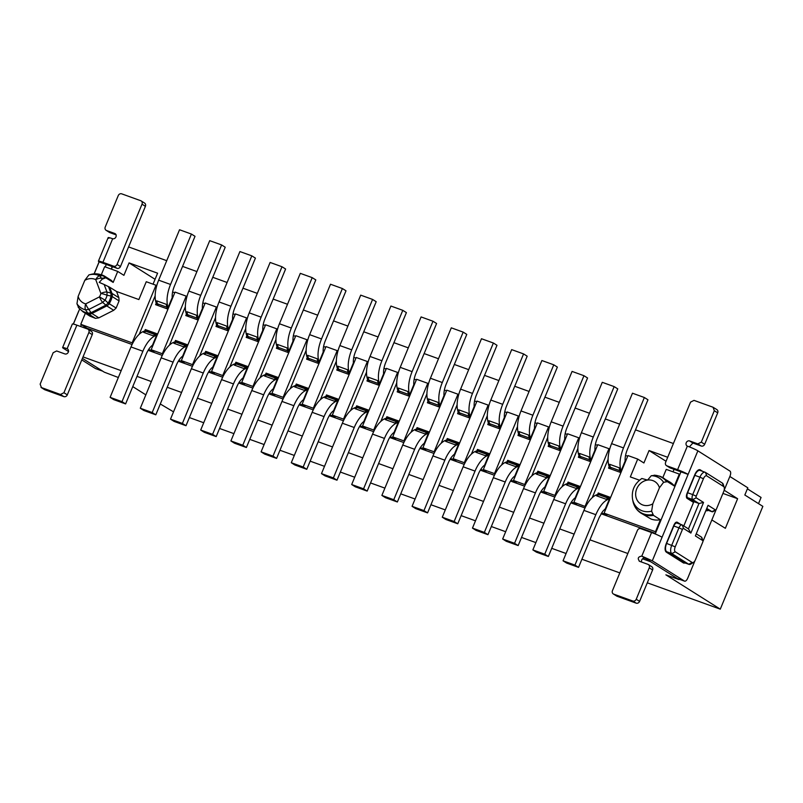 <?xml version="1.0" encoding="UTF-8"?>
<svg xmlns="http://www.w3.org/2000/svg" width="803" height="803" viewBox="0 0 803 803"><rect width="100%" height="100%" fill="white"/><g stroke="black" fill="none" stroke-linecap="round" stroke-linejoin="round"><path stroke-width="1.2" d="M729.857 476.48L747.814 487.802L744.833 495.009L762.85 506.372L720.281 609.156L647.298 582.817M619.806 572.9L581.914 559.229M566.075 553.508L551.721 548.329M535.882 542.607L521.528 537.428M505.679 531.716L491.326 526.537M475.486 520.816L461.133 515.636M445.294 509.915L430.94 504.736M415.091 499.024L400.737 493.845M384.898 488.124L370.544 482.944M354.705 477.233L340.352 472.054M324.502 466.332L310.149 461.153M294.31 455.431L279.956 450.252M264.117 444.541L249.763 439.361M233.914 433.64L219.56 428.461M203.721 422.749L189.367 417.56M173.528 411.849L160.289 403.979M747.392 488.826L761.073 497.458L758.514 503.642M720.281 609.156L665.878 574.838L678.957 579.555L650.801 561.799L642.561 558.818M627.846 553.508L589.954 539.837M574.105 534.115L559.751 528.936M543.912 523.215L529.558 518.035M513.719 512.324L499.366 507.145M483.516 501.423L469.163 496.244M453.324 490.533L438.97 485.353M423.131 479.632L408.777 474.453M392.928 468.731L378.574 463.552M362.735 457.84L348.382 452.661M332.542 446.94L318.189 441.76M302.34 436.039L287.986 430.86M272.147 425.148L257.793 419.969M241.954 414.248L227.6 409.068M211.751 403.357L197.397 398.178M181.558 392.456L167.205 387.277M151.365 381.555L137.012 376.376M121.163 370.665L83.03 356.903M102.774 371.197L82.418 358.379L104.28 372.17L118.332 377.5M145.855 394.865L132.766 386.614M128.58 246.922L166.723 260.684M182.562 266.395L196.916 271.575M212.765 277.296L227.108 282.475M242.958 288.197L257.311 293.376M273.15 299.087L287.504 304.267M303.343 309.988L317.697 315.167M333.546 320.889L347.9 326.068M363.739 331.78L378.093 336.959M393.932 342.68L408.285 347.86M424.135 353.571L438.488 358.75M454.327 364.472L468.681 369.651M484.52 375.372L498.874 380.552M514.723 386.263L529.077 391.442M544.916 397.164L559.269 402.343M575.109 408.054L589.462 413.244M605.311 418.955L619.665 424.135M635.504 429.856L673.396 443.527M724.165 490.221L737.616 498.713L725.36 528.304L711.849 519.953M85.359 313.27L80.782 324.312L86.975 328.226L86.764 328.728L86.975 328.226L132.083 344.497M148.133 350.299L162.276 355.398M178.326 361.189L192.479 366.298M208.529 372.09L222.672 377.189M238.722 382.981L252.865 388.09M268.915 393.882L283.058 398.991M299.117 404.782L313.26 409.881M329.31 415.673L343.453 420.782M359.503 426.574L373.646 431.673M389.706 437.474L403.849 442.573M419.899 448.365L434.042 453.474M450.092 459.266L464.234 464.365M480.294 470.156L494.437 475.266M510.487 481.057L524.63 486.166M540.68 491.958L554.823 497.057M570.883 502.849L585.026 507.958M601.076 513.749L655.469 533.383M112.47 266.676L111.436 269.156L112.47 266.676M76.958 303.775L78.132 296.427A13.229 11.694 -57.8 0 0 84.727 303.584A13.229 11.694 -57.8 0 0 85.69 303.885A5.691 2.56 -75.6 0 0 85.519 309.858L88.892 309.436L91.01 312.708L87.868 313.18L85.519 309.858A18.579 16.421 122.2 0 1 84.174 309.446A18.579 16.421 122.2 0 1 76.958 303.775L78.814 307.991M78.132 296.427L84.777 280.388L88.912 274.907L91.853 274.164A20.497 18.118 122.2 0 1 101.158 274.797A20.497 18.118 122.2 0 1 103.356 275.78A5.691 2.66 -61.6 0 1 104.219 275.931A5.691 2.66 -61.6 0 1 104.3 275.971A5.691 5.029 122.2 0 1 104.551 276.122A5.691 5.029 122.2 0 1 106.247 278.049L113.173 282.415L117.72 271.424L104.641 266.706L101.339 274.686M92.767 274.295L91.853 274.164L92.767 274.295M660.086 476.34A20.848 18.419 122.2 0 1 663.268 477.895A20.848 18.419 122.2 0 1 667.444 481.68L674.369 486.046L679.318 474.091L679.88 474.443M667.444 481.68L663.589 482.292L659.444 487.772A13.229 11.694 -57.8 0 0 652.849 480.606A13.229 11.694 -57.8 0 0 647.599 480.074L651.273 475.727A18.579 16.421 122.2 0 1 656.372 476.621A18.579 16.421 122.2 0 1 663.589 482.292M647.599 480.074L641.838 478.488C634.49 483.607 631.389 490.482 632.533 499.115A18.579 16.421 122.2 0 0 642.199 510.818A18.579 16.421 -57.8 0 0 651.624 511.16L652.809 503.812L659.444 487.772M651.624 511.16L653.481 515.375A20.848 18.419 122.2 0 1 644.197 514.703A20.848 18.419 122.2 0 1 641.025 513.157L651.123 519.069A20.848 18.419 122.2 0 0 660.407 519.742L653.481 515.375M601.537 513.007L606.917 514.944L604.097 513.167L655.459 531.696L660.407 519.742M655.459 531.696L656.021 532.058M104.159 284.493L109.68 287.223L111.968 293.386A5.691 5.029 122.2 0 1 112.159 296.558A5.691 1.004 12.5 0 0 111.075 296.026L107.09 295.263L106.97 292.051L110.904 293.055L111.075 296.026A19.864 17.556 122.2 0 1 109.931 299.649A19.864 17.556 122.2 0 1 108.174 303.042L105.073 300.131L102.674 302.43L88.892 309.436A5.691 1.486 63 0 1 85.69 303.885L99.472 296.879A12.597 11.132 -57.8 0 0 100.887 293.456A5.691 2.208 -20.4 0 1 106.97 292.051L104.159 284.493L99.211 282.375L102.182 279.163L99.632 275.79L103.356 275.78L105.293 277.989A4.336 1.997 -70.2 0 1 106.247 278.049M80.782 324.312L132.134 342.851L156.003 285.246L146.256 281.723L138.869 299.559L116.565 291.499L109.68 287.223M117.72 271.424L123.913 275.339L129.062 262.892L157.599 273.191L153.052 284.172M129.062 262.892L155.069 279.303M639.459 480.204L630.325 476.912L637.712 459.075L643.906 462.98L649.055 450.543L667.705 457.278M674.068 469.343L673.034 471.823M737.616 498.713L722.931 493.413M666.048 461.263L649.055 450.543M585.076 506.302L608.945 448.696L597.763 444.661L573.904 502.266L585.668 506.673M573.904 502.266L576.725 504.043L571.345 502.106M555.465 495.772L554.883 495.411L578.742 437.796L567.57 433.761L543.711 491.376L554.883 495.411M543.711 491.376L546.522 493.152L541.152 491.205M525.272 484.882L524.69 484.51L548.549 426.905L537.378 422.87L513.508 480.475L524.69 484.51M513.508 480.475L516.329 482.252L510.949 480.314M495.08 473.981L494.487 473.609L518.357 416.004L507.175 411.969L483.316 469.584L494.487 473.609M483.316 469.584L486.136 471.351L480.756 469.414M464.877 463.08L464.295 462.719L488.154 405.103L476.982 401.078L453.123 458.684L464.295 462.719M453.123 458.684L455.933 460.46L450.563 458.523M434.684 452.189L434.102 451.818L457.961 394.213L446.789 390.178L422.92 447.783L434.102 451.818M422.92 447.783L425.741 449.56L420.36 447.622M404.491 441.289L403.899 440.917L427.768 383.312L416.586 379.277L392.727 436.892L403.899 440.917M392.727 436.892L395.548 438.669L390.168 436.722M374.288 430.398L373.706 430.027L397.565 372.411L386.394 368.386L362.534 425.991L373.706 430.027M362.534 425.991L365.345 427.768L359.975 425.831M344.096 419.497L343.513 419.126L367.372 361.521L356.201 357.486L332.332 415.091L343.513 419.126M332.332 415.091L335.152 416.867L329.772 414.93M313.903 408.597L313.311 408.235L337.18 350.62L325.998 346.585L302.139 404.2L313.311 408.235M302.139 404.2L304.959 405.977L299.579 404.039M283.7 397.706L283.118 397.334L306.977 339.729L295.805 335.694L271.946 393.299L283.118 397.334M271.946 393.299L274.756 395.076L269.386 393.139M253.507 386.805L252.925 386.434L276.784 328.829L265.612 324.793L241.743 382.409L252.925 386.434M241.743 382.409L244.564 384.185L239.184 382.238M223.314 375.914L222.722 375.543L246.591 317.928L235.409 313.903L211.55 371.508L222.722 375.543M211.55 371.508L214.371 373.285L208.991 371.347M193.111 365.014L192.529 364.642L216.388 307.037L205.217 303.002L181.358 360.607L192.529 364.642M181.358 360.607L184.168 362.384L178.798 360.447M162.919 354.113L162.336 353.742L186.196 296.136L175.024 292.101L151.155 349.717L162.336 353.742M148.595 349.546L153.975 351.493L151.155 349.717M132.134 342.851L132.726 343.222M119.075 300.924L112.159 296.558A20.205 17.857 122.2 0 1 109.198 303.695A5.691 5.029 122.2 0 1 106.779 305.923L91.893 313.491A5.691 5.029 122.2 0 1 88.541 313.993A20.848 18.419 122.2 0 1 86.162 313.331A20.848 18.419 122.2 0 1 82.99 311.775L89.916 316.141L95.467 318.359L98.819 317.858L113.705 310.289L116.124 308.061L119.075 300.924L118.894 297.752L116.565 291.499M113.173 282.415L111.476 280.488L104.551 276.122A5.691 5.691 0 0 0 104.219 275.931L101.82 274.847L91.903 274.154M116.124 308.061L108.174 303.042L105.896 305.14L102.674 302.43A5.691 1.486 63 0 1 99.472 296.879L105.073 300.131A17.947 15.859 -57.8 0 0 106.247 297.752A17.947 15.859 -57.8 0 0 107.09 295.263A5.691 0.893 -165.1 0 0 100.887 293.456L95.738 279.615A5.691 2.208 -20.4 0 1 101.82 278.209L105.293 277.989M104.952 278.119L102.182 279.163M655.027 475.356L651.273 475.727M662.826 477.624L666.239 469.374L679.318 474.091M674.369 486.046A20.848 18.419 -57.8 0 0 670.194 482.262L659.855 476.229L654.425 475.175M637.712 459.075L627.966 455.562L604.097 513.167M156.003 285.246L156.736 285.707M172.605 291.991L174.743 292.764M186.928 296.598L186.196 296.136M204.946 303.664L202.808 302.892M217.121 307.499L216.388 307.037M235.138 314.565L233 313.792M247.324 318.389L246.591 317.928M265.331 325.456L263.193 324.683M277.517 329.29L276.784 328.829M295.534 336.357L293.396 335.584M307.71 340.191L306.977 339.729M325.727 347.247L323.589 346.474M337.912 351.082L337.18 350.62M355.92 358.148L353.782 357.375M368.105 361.982L367.372 361.521M386.123 369.049L383.985 368.276M398.298 372.883L397.565 372.411M416.315 379.939L414.177 379.167M428.501 383.774L427.768 383.312M446.508 390.84L444.37 390.067M458.694 394.674L457.961 394.213M476.711 401.731L474.573 400.968M488.886 405.565L488.154 405.103M506.904 412.632L504.766 411.859M519.089 416.466L518.357 416.004M537.097 423.532L534.959 422.759M549.282 427.367L548.549 426.905M567.299 434.423L565.161 433.65M579.475 438.257L578.742 437.796M597.492 445.324L595.354 444.551M608.945 448.696L609.678 449.158M625.547 455.452L627.685 456.224M592.192 497.709L608.092 459.316M563.054 560.805L583.932 510.397A22.765 10.459 109.8 0 1 597.603 494.528L598.245 493.002L610.129 497.288L605.402 508.7L602.651 511.441L599.209 517.483L578.541 567.37L574.938 565.091L563.054 560.805L566.657 563.074L578.541 567.37M625.156 461.002L620.428 472.415L608.544 468.119L609.176 466.593A22.765 10.459 109.8 0 1 611.595 443.627L632.473 393.219L644.357 397.505L647.961 399.784L627.304 449.66A14.233 6.534 109.8 0 0 625.346 456.656A14.233 6.534 109.8 0 0 625.156 461.002M561.99 486.819L577.899 448.415M590.867 459.989A22.765 10.459 -70.2 0 1 593.287 437.013L614.165 386.604L617.768 388.883L597.101 438.769A14.233 6.534 -70.2 0 0 595.153 445.755A14.233 6.534 -70.2 0 0 594.963 450.102L590.235 461.514L578.351 457.228L578.983 455.702A22.765 10.459 -70.2 0 0 580.157 457.881M532.861 549.904L553.739 499.496A22.765 10.459 109.8 0 1 567.41 483.637L568.042 482.101L579.937 486.397L575.209 497.81A14.233 6.534 -70.2 0 0 572.459 500.54A14.233 6.534 -70.2 0 0 569.016 506.583L548.349 556.469L544.745 554.2L532.861 549.904L536.464 552.183L548.349 556.469M531.797 475.918L547.706 437.515M560.675 449.088A22.765 10.459 -70.2 0 1 563.084 426.122L583.962 375.714L587.565 377.982L566.908 427.869A14.233 6.534 -70.2 0 0 564.951 434.855A14.233 6.534 -70.2 0 0 564.77 439.211L560.042 450.624L548.148 446.327L548.79 444.802A22.765 10.459 -70.2 0 0 549.965 446.98M502.658 539.014L523.536 488.605A22.765 10.459 109.8 0 1 537.217 472.736L537.849 471.21L549.734 475.496L545.006 486.909A14.233 6.534 -70.2 0 0 542.266 489.639A14.233 6.534 -70.2 0 0 538.813 495.692L518.156 545.578L514.552 543.3L502.658 539.014L506.261 541.282L518.156 545.578M501.604 465.017L517.503 426.624M530.482 438.197A22.765 10.459 -70.2 0 1 532.891 415.221L553.769 364.813L557.372 367.091L536.715 416.968A14.233 6.534 -70.2 0 0 534.758 423.964A14.233 6.534 -70.2 0 0 534.567 428.31L529.839 439.723L517.955 435.437L518.587 433.901A22.765 10.459 -70.2 0 0 519.772 436.089M472.465 528.113L493.343 477.705A22.765 10.459 109.8 0 1 507.014 461.835L507.657 460.31L519.541 464.596L514.813 476.008A14.233 6.534 -70.2 0 0 512.063 478.749A14.233 6.534 -70.2 0 0 508.62 484.791L487.953 534.678L484.35 532.399L472.465 528.113L476.069 530.392L487.953 534.678M471.401 454.127L487.311 415.723M500.279 427.296A22.765 10.459 -70.2 0 1 502.698 404.321L523.576 353.922L527.18 356.191L506.512 406.077A14.233 6.534 -70.2 0 0 504.565 413.063A14.233 6.534 -70.2 0 0 504.374 417.409L499.647 428.822L487.762 424.536L488.395 423.01A22.765 10.459 -70.2 0 0 489.569 425.188M442.272 517.212L463.15 466.804A22.765 10.459 109.8 0 1 476.821 450.945L477.454 449.409L489.348 453.705L484.621 465.118A14.233 6.534 -70.2 0 0 481.87 467.848A14.233 6.534 -70.2 0 0 478.427 473.9L457.76 523.777L454.157 521.508L442.272 517.212L445.876 519.491L457.76 523.777M441.208 443.226L457.118 404.832M470.086 416.396A22.765 10.459 -70.2 0 1 472.495 393.43L493.373 343.022L496.987 345.29L476.32 395.176A14.233 6.534 -70.2 0 0 474.362 402.173A14.233 6.534 -70.2 0 0 474.182 406.519L469.454 417.931L457.559 413.635L458.202 412.11A22.765 10.459 -70.2 0 0 459.376 414.298M412.069 506.322L432.947 455.913A22.765 10.459 109.8 0 1 446.629 440.044L447.261 438.518L459.145 442.804L454.418 454.217A14.233 6.534 -70.2 0 0 451.677 456.947A14.233 6.534 -70.2 0 0 448.225 463L427.567 512.886L423.964 510.608L412.069 506.322L415.673 508.59L427.567 512.886M411.016 432.325L426.915 393.932M439.893 405.505A22.765 10.459 -70.2 0 1 442.302 382.529L463.18 332.121L466.784 334.399L446.127 384.286A14.233 6.534 -70.2 0 0 444.169 391.272A14.233 6.534 -70.2 0 0 443.979 395.618L439.261 407.031L427.367 402.745L427.999 401.209A22.765 10.459 -70.2 0 0 429.183 403.397M381.877 495.421L402.755 445.013A22.765 10.459 109.8 0 1 416.426 429.143L417.068 427.618L428.953 431.914L424.225 443.316A14.233 6.534 -70.2 0 0 421.475 446.056A14.233 6.534 -70.2 0 0 418.032 452.099L397.365 501.985L393.761 499.717L381.877 495.421L385.48 497.699L397.365 501.985M380.813 421.434L396.722 383.031M409.691 394.604A22.765 10.459 -70.2 0 1 412.11 371.638L432.988 321.23L436.591 323.499L415.924 373.385A14.233 6.534 -70.2 0 0 413.977 380.371A14.233 6.534 -70.2 0 0 413.786 384.727L409.058 396.14L397.174 391.844L397.806 390.318A22.765 10.459 -70.2 0 0 398.981 392.496M351.684 484.53L372.562 434.122A22.765 10.459 109.8 0 1 386.233 418.253L386.865 416.727L398.76 421.013L394.032 432.426A14.233 6.534 -70.2 0 0 391.282 435.156A14.233 6.534 -70.2 0 0 387.839 441.208L367.172 491.085L363.568 488.816L351.684 484.53L355.287 486.799L367.172 491.085M350.62 410.534L366.529 372.14M379.498 383.714A22.765 10.459 -70.2 0 1 381.907 360.738L402.785 310.329L406.398 312.608L385.731 362.484A14.233 6.534 -70.2 0 0 383.774 369.48A14.233 6.534 -70.2 0 0 383.593 373.827L378.865 385.239L366.971 380.953L367.613 379.417A22.765 10.459 -70.2 0 0 368.788 381.606M321.481 473.629L342.359 423.221A22.765 10.459 109.8 0 1 356.04 407.352L356.673 405.826L368.557 410.112L363.829 421.525A14.233 6.534 -70.2 0 0 361.089 424.265A14.233 6.534 -70.2 0 0 357.636 430.308L336.979 480.194L333.375 477.915L321.481 473.629L325.085 475.898L336.979 480.194M320.427 399.643L336.327 361.24M349.305 372.813A22.765 10.459 -70.2 0 1 351.714 349.837L372.592 299.429L376.195 301.707L355.538 351.594A14.233 6.534 -70.2 0 0 353.581 358.58A14.233 6.534 -70.2 0 0 353.39 362.926L348.673 374.339L336.778 370.053L337.411 368.527A22.765 10.459 -70.2 0 0 338.595 370.705M291.288 462.729L312.166 412.32A22.765 10.459 109.8 0 1 325.847 396.461L326.48 394.925L338.364 399.221L333.636 410.634A14.233 6.534 -70.2 0 0 330.886 413.364A14.233 6.534 -70.2 0 0 327.443 419.407L306.776 469.293L303.173 467.025L291.288 462.729L294.892 465.007L306.776 469.293M290.224 388.742L306.134 350.339M319.102 361.912A22.765 10.459 -70.2 0 1 321.521 338.946L342.399 288.538L346.003 290.806L325.335 340.693A14.233 6.534 -70.2 0 0 323.388 347.689A14.233 6.534 -70.2 0 0 323.197 352.035L318.47 363.448L306.585 359.152L307.218 357.626A22.765 10.459 -70.2 0 0 308.392 359.804M261.095 451.838L281.973 401.43A22.765 10.459 109.8 0 1 295.645 385.56L296.277 384.035L308.171 388.321L303.444 399.733A14.233 6.534 -70.2 0 0 300.693 402.464A14.233 6.534 -70.2 0 0 297.251 408.516L276.583 458.403L272.98 456.124L261.095 451.838L264.699 454.107L276.583 458.403M260.031 377.842L275.941 339.448M288.909 351.021A22.765 10.459 -70.2 0 1 291.318 328.046L312.206 277.637L315.81 279.916L295.143 329.792A14.233 6.534 -70.2 0 0 293.185 336.788A14.233 6.534 -70.2 0 0 293.005 341.134L288.277 352.547L276.393 348.261L277.025 346.725A22.765 10.459 -70.2 0 0 278.199 348.914M230.893 440.937L251.771 390.529A22.765 10.459 109.8 0 1 265.452 374.66L266.084 373.134L277.968 377.42L273.241 388.833A14.233 6.534 -70.2 0 0 270.501 391.573A14.233 6.534 -70.2 0 0 267.048 397.615L246.391 447.502L242.787 445.223L230.893 440.937L234.496 443.216L246.391 447.502M229.839 366.951L245.738 328.547M258.717 340.121A22.765 10.459 -70.2 0 1 261.126 317.155L282.004 266.747L285.607 269.015L264.95 318.901A14.233 6.534 -70.2 0 0 262.993 325.888A14.233 6.534 -70.2 0 0 262.802 330.244L258.084 341.646L246.19 337.36L246.822 335.835A22.765 10.459 -70.2 0 0 248.007 338.013M200.7 430.037L221.578 379.638A22.765 10.459 109.8 0 1 235.259 363.769L235.891 362.233L247.776 366.529L243.048 377.942A14.233 6.534 -70.2 0 0 240.298 380.672A14.233 6.534 -70.2 0 0 236.855 386.725L216.188 436.601L212.584 434.333L200.7 430.037L204.303 432.315L216.188 436.601M199.636 356.05L215.545 317.657M228.514 329.23A22.765 10.459 -70.2 0 1 230.933 306.254L251.811 255.846L255.414 258.114L234.747 308.001A14.233 6.534 -70.2 0 0 232.8 314.997A14.233 6.534 -70.2 0 0 232.609 319.343L227.881 330.756L215.997 326.46L216.629 324.934A22.765 10.459 -70.2 0 0 217.804 327.122M170.507 419.146L191.385 368.738A22.765 10.459 109.8 0 1 205.056 352.868L205.688 351.343L217.583 355.629L212.855 367.041A14.233 6.534 -70.2 0 0 210.105 369.781A14.233 6.534 -70.2 0 0 206.662 375.824L185.995 425.71L182.391 423.432L170.507 419.146L174.11 421.414L185.995 425.71M169.443 345.149L185.352 306.756M198.321 318.329A22.765 10.459 -70.2 0 1 200.73 295.353L221.618 244.945L225.221 247.224L204.554 297.11A14.233 6.534 -70.2 0 0 202.607 304.096A14.233 6.534 -70.2 0 0 202.416 308.442L197.689 319.855L185.804 315.569L186.437 314.043A22.765 10.459 -70.2 0 0 187.611 316.221M140.304 408.245L161.182 357.837A22.765 10.459 109.8 0 1 174.863 341.968L175.496 340.442L187.38 344.738L182.652 356.151A14.233 6.534 -70.2 0 0 179.912 358.881A14.233 6.534 -70.2 0 0 176.459 364.923L155.802 414.81L152.199 412.541L140.304 408.245L143.908 410.524L155.802 414.81M155.15 295.855L139.25 334.259M121.996 401.641L142.884 351.232A22.765 10.459 -70.2 0 1 156.555 335.363L157.187 333.837L145.303 329.551L144.67 331.077A22.765 10.459 109.8 0 0 130.989 346.946L110.111 397.355L113.715 399.623L125.599 403.919L121.996 401.641L110.111 397.355M156.555 335.363L152.46 345.25A14.233 6.534 -70.2 0 0 149.709 347.98A14.233 6.534 -70.2 0 0 146.266 354.033L125.599 403.919M172.223 297.552L167.496 308.964L155.601 304.668L156.234 303.143A22.765 10.459 109.8 0 1 158.653 280.167L179.531 229.758L191.415 234.054L195.019 236.323L174.361 286.209A14.233 6.534 109.8 0 0 172.404 293.195A14.233 6.534 109.8 0 0 172.223 297.552M597.603 494.528A22.765 10.459 -70.2 0 1 600.343 494.568M598.245 493.002L600.845 494.648M609.497 498.824C604.348 500.379 599.791 505.669 595.816 514.683L574.938 565.091M611.595 443.627L623.479 447.913L644.357 397.505M623.479 447.913C619.876 457.148 619.073 464.807 621.07 470.889M610.36 468.781A22.765 10.459 -70.2 0 1 609.176 466.593M593.287 437.013L581.392 432.727A22.765 10.459 109.8 0 0 578.983 455.702M581.392 432.727L602.27 382.318L614.165 386.604M553.739 499.496L565.623 503.792A22.765 10.459 -70.2 0 1 579.294 487.923M565.623 503.792L544.745 554.2M567.41 483.637A22.765 10.459 -70.2 0 1 570.15 483.667M570.652 483.747L568.042 482.101M563.084 426.122L551.199 421.826A22.765 10.459 109.8 0 0 548.79 444.802M551.199 421.826L572.077 371.418L583.962 375.714M523.536 488.605L535.43 492.891A22.765 10.459 -70.2 0 1 549.101 477.022M535.43 492.891L514.552 543.3M537.217 472.736A22.765 10.459 -70.2 0 1 539.957 472.766M540.449 472.847L537.849 471.21M532.891 415.221L521.006 410.935A22.765 10.459 109.8 0 0 518.587 433.901M521.006 410.935L541.884 360.527L553.769 364.813M493.343 477.705L505.228 481.991A22.765 10.459 -70.2 0 1 518.909 466.131M505.228 481.991L484.35 532.399M507.014 461.835A22.765 10.459 -70.2 0 1 509.754 461.876M510.256 461.956L507.657 460.31M502.698 404.321L490.804 400.035A22.765 10.459 109.8 0 0 488.395 423.01M490.804 400.035L511.682 349.626L523.576 353.922M463.15 466.804L475.035 471.1A22.765 10.459 -70.2 0 1 488.716 455.231M475.035 471.1L454.157 521.508M476.821 450.945A22.765 10.459 -70.2 0 1 479.562 450.975M480.064 451.055L477.454 449.409M472.495 393.43L460.611 389.134A22.765 10.459 109.8 0 0 458.202 412.11M460.611 389.134L481.489 338.736L493.373 343.022M432.947 455.913L444.842 460.199A22.765 10.459 -70.2 0 1 458.513 444.33M444.842 460.199L423.964 510.608M446.629 440.044A22.765 10.459 -70.2 0 1 449.369 440.074M449.861 440.164L447.261 438.518M442.302 382.529L430.418 378.243A22.765 10.459 109.8 0 0 427.999 401.209M430.418 378.243L451.296 327.835L463.18 332.121M402.755 445.013L414.639 449.309A22.765 10.459 -70.2 0 1 428.32 433.439M414.639 449.309L393.761 499.717M416.426 429.143A22.765 10.459 -70.2 0 1 419.166 429.183M419.668 429.264L417.068 427.618M412.11 371.638L400.215 367.342A22.765 10.459 109.8 0 0 397.806 390.318M400.215 367.342L421.093 316.934L432.988 321.23M372.562 434.122L384.446 438.408A22.765 10.459 -70.2 0 1 398.127 422.539M384.446 438.408L363.568 488.816M386.233 418.253A22.765 10.459 -70.2 0 1 388.973 418.283M389.475 418.363L386.865 416.727M381.907 360.738L370.022 356.452A22.765 10.459 109.8 0 0 367.613 379.417M370.022 356.452L390.9 306.043L402.785 310.329M342.359 423.221L354.253 427.507A22.765 10.459 -70.2 0 1 367.925 411.648M354.253 427.507L333.375 477.915M356.04 407.352A22.765 10.459 -70.2 0 1 358.78 407.392M359.272 407.472L356.673 405.826M351.714 349.837L339.83 345.551A22.765 10.459 109.8 0 0 337.411 368.527M339.83 345.551L360.708 295.143L372.592 299.429M312.166 412.32L324.061 416.616A22.765 10.459 -70.2 0 1 337.732 400.747M324.061 416.616L303.173 467.025M325.847 396.461A22.765 10.459 -70.2 0 1 328.578 396.491M329.079 396.572L326.48 394.925M321.521 338.946L309.627 334.65A22.765 10.459 109.8 0 0 307.218 357.626M309.627 334.65L330.505 284.242L342.399 288.538M281.973 401.43L293.858 405.716A22.765 10.459 -70.2 0 1 307.539 389.846M293.858 405.716L272.98 456.124M295.645 385.56A22.765 10.459 -70.2 0 1 298.385 385.591M298.887 385.671L296.277 384.035M291.318 328.046L279.434 323.76A22.765 10.459 109.8 0 0 277.025 346.725M279.434 323.76L300.312 273.351L312.206 277.637M251.771 390.529L263.665 394.825A22.765 10.459 -70.2 0 1 277.336 378.956M263.665 394.825L242.787 445.223M265.452 374.66A22.765 10.459 -70.2 0 1 268.192 374.7M268.694 374.78L266.084 373.134M261.126 317.155L249.241 312.859A22.765 10.459 109.8 0 0 246.822 335.835M249.241 312.859L270.119 262.451L282.004 266.747M221.578 379.638L233.472 383.924A22.765 10.459 -70.2 0 1 247.143 368.055M233.472 383.924L212.584 434.333M235.259 363.769A22.765 10.459 -70.2 0 1 237.989 363.799M238.491 363.879L235.891 362.233M230.933 306.254L219.038 301.958A22.765 10.459 109.8 0 0 216.629 324.934M219.038 301.958L239.916 251.56L251.811 255.846M191.385 368.738L203.269 373.024A22.765 10.459 -70.2 0 1 216.951 357.154M203.269 373.024L182.391 423.432M205.056 352.868A22.765 10.459 -70.2 0 1 207.796 352.898M208.298 352.989L205.688 351.343M200.73 295.353L188.846 291.067A22.765 10.459 109.8 0 0 186.437 314.043M188.846 291.067L209.724 240.659L221.618 244.945M161.182 357.837L173.077 362.133A22.765 10.459 -70.2 0 1 186.748 346.264M173.077 362.133L152.199 412.541M174.863 341.968A22.765 10.459 -70.2 0 1 177.604 342.008M178.105 342.088L175.496 340.442M144.67 331.077A22.765 10.459 -70.2 0 1 147.411 331.107M145.303 329.551L147.903 331.187M168.128 307.429A22.765 10.459 -70.2 0 1 170.537 284.463L191.415 234.054M157.418 305.321A22.765 10.459 -70.2 0 1 156.234 303.143M609.628 498.502L608.955 498.603A1.425 1.204 -104.2 0 0 608.393 498.191L598.877 494.758L596.569 495.812L606.074 499.245L608.955 498.603M596.569 495.812L598.235 494.728L601.497 494.829A18.228 8.371 109.8 0 0 598.877 494.758L598.255 494.718M610.521 468.4L609.778 466.854A1.425 1.104 -20 0 0 610.28 467.226L609.618 464.295L609.778 466.854M609.618 464.295L619.133 467.727L620.839 471.431M580.74 458.091L579.585 455.953A1.425 1.104 -20 0 0 580.087 456.325L579.425 453.394L579.585 455.953M579.425 453.394L588.93 456.827L590.647 460.541M579.425 487.612L578.762 487.702A1.425 1.204 -104.2 0 0 578.19 487.291L568.685 483.858L566.366 484.912L575.881 488.344L578.762 487.702M566.366 484.912L568.032 483.828L571.294 483.928A18.228 8.371 109.8 0 0 568.685 483.858L568.032 483.828M550.547 447.191L549.382 445.063A1.425 1.104 -20 0 0 549.894 445.434L549.232 442.503L549.382 445.063M549.232 442.503L558.737 445.936L560.444 449.64M549.232 476.711L548.569 476.811A1.425 1.204 -104.2 0 0 547.997 476.4L538.482 472.967L536.173 474.021L545.689 477.444L548.569 476.801M536.173 474.011L537.839 472.937L541.102 473.037A18.228 8.371 109.8 0 0 538.482 472.967L537.839 472.937M519.942 435.708L519.19 434.162A1.425 1.104 -20 0 0 519.692 434.533L519.029 431.602L519.19 434.162M519.029 431.602L528.545 435.035L530.251 438.739M519.039 465.81L518.367 465.911A1.425 1.204 -104.2 0 0 517.805 465.499L508.289 462.066L505.98 463.12L515.486 466.553L518.367 465.911M505.98 463.12L507.647 462.036L510.909 462.137A18.228 8.371 109.8 0 0 508.289 462.066L507.647 462.036M490.151 425.399L488.997 423.261A1.425 1.104 -20 0 0 489.499 423.633L488.836 420.712L488.997 423.261M488.836 420.712L498.342 424.135L500.058 427.848M488.836 454.92L488.174 455.01A1.425 1.204 -104.2 0 0 487.602 454.598L478.096 451.176L475.777 452.219L485.293 455.652L488.174 455.01M475.777 452.219L477.474 451.135L480.716 451.246A18.228 8.371 109.8 0 0 478.096 451.176L477.444 451.145M459.547 413.916L458.794 412.371A1.425 1.104 -20 0 0 459.306 412.742L458.643 409.811L458.794 412.371M458.643 409.811L468.149 413.244L469.855 416.948M458.643 444.019L457.981 444.119A1.425 1.204 -104.2 0 0 457.409 443.708L447.893 440.275L445.585 441.329L455.1 444.762L457.981 444.119M445.585 441.329L447.251 440.245L450.513 440.345A18.228 8.371 109.8 0 0 447.893 440.275L447.251 440.245M429.354 403.016L428.601 401.47A1.425 1.104 -20 0 0 429.103 401.841L428.441 398.91L428.601 401.47M428.441 398.91L437.956 402.343L439.663 406.057M428.451 433.128L427.778 433.219A1.425 1.204 -104.2 0 0 427.216 432.807L417.701 429.374L415.392 430.428L424.897 433.861L427.778 433.219M415.392 430.428L417.058 429.344L420.32 429.444A18.228 8.371 109.8 0 0 417.701 429.374L417.058 429.344M399.563 392.707L398.408 390.579A1.425 1.104 -20 0 0 398.91 390.941L398.248 388.02L398.408 390.579M398.248 388.02L407.753 391.452L409.47 395.156M398.248 422.227L397.585 422.318A1.425 1.204 -104.2 0 0 397.013 421.916L387.508 418.483L385.189 419.527L394.705 422.96L397.585 422.318M385.189 419.527L386.885 418.443L390.128 418.554A18.228 8.371 109.8 0 0 387.508 418.483L386.855 418.453M368.958 381.224L368.206 379.678A1.425 1.104 -20 0 0 368.718 380.05L368.055 377.119L368.206 379.678M368.055 377.119L377.561 380.552L379.267 384.256M368.055 411.327L367.393 411.427A1.425 1.204 -104.2 0 0 366.82 411.016L357.305 407.583L354.996 408.637L364.512 412.069L367.393 411.427M354.996 408.637L356.662 407.553L359.925 407.653A18.228 8.371 109.8 0 0 357.305 407.583L356.662 407.553M338.766 370.324L338.013 368.778A1.425 1.104 -20 0 0 338.515 369.149L337.852 366.218L338.013 368.778M337.852 366.218L347.368 369.651L349.074 373.365M337.862 400.436L337.19 400.526A1.425 1.204 -104.2 0 0 336.628 400.115L327.112 396.682L324.803 397.736L334.309 401.169L337.19 400.526M324.803 397.736L326.47 396.652L329.732 396.762A18.228 8.371 109.8 0 0 327.112 396.682L326.47 396.652M308.984 360.015L307.82 357.887A1.425 1.104 -20 0 0 308.322 358.258L307.659 355.327L307.82 357.887M307.659 355.327L317.165 358.76L318.881 362.464M307.659 389.535L306.997 389.636A1.425 1.204 -104.2 0 0 306.425 389.224L296.919 385.791L294.601 386.845L304.116 390.268L306.997 389.636M294.601 386.845L296.297 385.751L299.539 385.862A18.228 8.371 109.8 0 0 296.919 385.791L296.267 385.761M278.37 348.532L277.617 346.986A1.425 1.104 -20 0 0 278.129 347.358L277.467 344.427L277.617 346.986M277.467 344.427L286.972 347.86L288.678 351.563M277.467 378.645L276.804 378.735A1.425 1.204 -104.2 0 0 276.232 378.323L266.726 374.891L264.408 375.945L273.923 379.377L276.804 378.735M264.408 375.945L266.074 374.86L269.336 374.961A18.228 8.371 109.8 0 0 266.726 374.891L266.074 374.86M248.177 337.641L247.424 336.086A1.425 1.104 -20 0 0 247.926 336.457L247.264 333.536L247.424 336.086M247.264 333.536L256.779 336.959L258.486 340.673M247.274 367.744L246.601 367.834A1.425 1.204 -104.2 0 0 246.039 367.433L236.524 364L234.215 365.044L243.721 368.477L246.601 367.834M234.215 365.044L235.881 363.97L239.143 364.07A18.228 8.371 109.8 0 0 236.524 364L235.881 363.97M217.974 326.741L217.232 325.195A1.425 1.104 -20 0 0 217.733 325.566L217.071 322.635L217.232 325.195M217.071 322.635L226.587 326.068L228.293 329.772M217.081 356.843L216.408 356.944A1.425 1.204 -104.2 0 0 215.836 356.532L206.331 353.099L204.012 354.153L213.528 357.586L216.408 356.944M204.012 354.153L205.709 353.059L208.951 353.169A18.228 8.371 109.8 0 0 206.331 353.099L205.678 353.069M187.782 315.84L187.029 314.294A1.425 1.104 -20 0 0 187.541 314.666L186.878 311.735L187.029 314.294M186.878 311.735L196.384 315.167L198.09 318.881M186.878 345.952L186.216 346.043A1.425 1.204 -104.2 0 0 185.644 345.631L176.138 342.198L173.819 343.252L183.335 346.685L186.216 346.043M173.819 343.252L175.486 342.168L178.748 342.269A18.228 8.371 109.8 0 0 176.138 342.198L175.486 342.168M156.685 335.052L156.013 335.142A1.425 1.204 -104.2 0 0 155.451 334.741L145.935 331.308L143.627 332.352L153.132 335.784L156.013 335.142M143.627 332.352L145.293 331.278L148.555 331.378A18.228 8.371 109.8 0 0 145.935 331.308L145.293 331.278M157.589 304.949L156.836 303.404A1.425 1.104 -20 0 0 157.348 303.765L156.675 300.844L156.836 303.404M156.675 300.844L166.191 304.277L167.897 307.981M698.57 469.885L700.045 470.417A7.117 3.272 109.8 0 1 700.346 470.568A7.117 3.272 109.8 0 0 700.045 470.417A7.117 3.272 109.8 0 0 694.816 475.336L687.599 492.751A4.266 1.957 109.8 0 0 687.669 497.74L693.862 501.654L683.795 525.955M706.269 509.624L711.92 511.672A4.266 1.957 109.8 0 0 712.1 511.752L706.991 509.905A4.266 1.957 109.8 0 1 706.811 509.825L706.319 509.514L706.811 509.825A4.266 1.957 109.8 0 0 706.991 509.905A4.266 1.957 109.8 0 0 707.182 509.955M683.614 562.401A7.117 3.272 109.8 0 0 683.905 562.542L689.024 564.389A7.117 3.272 109.8 0 0 690.961 563.997L693.531 562.341A4.266 1.957 -70.2 0 1 692.186 562.481L675.293 551.822A4.266 1.957 -70.2 0 1 675.233 546.833L666.61 543.42A7.117 3.272 109.8 0 0 666.721 551.741L683.614 562.401L688.723 564.248A7.117 3.272 109.8 0 0 689.024 564.389M666.37 543.33L673.827 526.005L666.61 543.42A7.117 3.272 109.8 0 0 666.631 551.681L665.567 551.29M673.576 525.915L673.827 526.005A4.266 1.957 109.8 0 1 676.969 523.054A4.266 1.957 109.8 0 1 677.14 523.144A4.266 1.957 109.8 0 0 676.969 523.054A4.266 1.957 109.8 0 0 673.827 526.005L678.936 527.852L671.73 545.267A7.117 3.272 -70.2 0 0 671.83 553.588L666.721 551.741L683.694 562.451A7.117 3.272 109.8 0 0 683.905 562.542L683.694 562.451M699.714 469.675L700.336 469.896A7.117 3.272 109.8 0 0 700.035 469.755A7.117 3.272 109.8 0 0 694.806 474.673L687.057 493.393A4.266 1.957 109.8 0 0 687.117 498.392L693.531 502.437L693.862 501.654L698.971 503.501L692.778 499.586L686.485 497.318M675.233 546.833L682.44 529.418A1.425 0.652 -70.2 0 1 683.554 528.464L682.259 524.991L688.452 528.896L698.971 503.501L703.558 502.447L696.241 497.83A1.425 0.652 -70.2 0 1 696.221 496.164L703.428 478.749A4.266 1.957 -70.2 0 1 706.75 475.888L723.644 486.548A4.266 1.957 -70.2 0 1 724.206 487.381A4.266 1.957 -70.2 0 1 723.704 491.536L716.487 508.951A1.425 0.652 -70.2 0 1 715.834 509.855A1.425 0.652 -70.2 0 1 715.383 509.905L708.065 505.288L695.378 535.922L702.695 540.539A1.425 0.652 -70.2 0 1 702.886 540.82A1.425 0.652 -70.2 0 1 702.715 542.206L695.498 559.621A4.266 1.957 -70.2 0 1 693.531 562.341M706.75 475.888L705.456 472.415A7.117 3.272 109.8 0 0 705.154 472.264L700.045 470.417A7.117 3.272 109.8 0 0 694.816 475.336L687.599 492.751L692.718 494.598A4.266 1.957 109.8 0 0 692.778 499.586L696.241 497.83M696.221 496.164L692.718 494.598L699.925 477.183L694.565 475.246M705.154 472.264A7.117 3.272 109.8 0 0 699.925 477.183L703.428 478.749M705.456 472.415L722.349 483.065A7.117 3.272 109.8 0 1 723.292 484.46L724.206 487.381M712.1 511.752A4.266 1.957 109.8 0 0 713.265 511.521L715.834 509.855M715.383 509.905L711.92 511.672L706.77 508.419M696.251 533.814L701.4 537.066A4.266 1.957 109.8 0 1 701.973 537.9L702.886 540.82M692.186 562.481L688.723 564.248L671.83 553.588L675.293 551.822M682.259 524.991A4.266 1.957 109.8 0 0 682.078 524.901A4.266 1.957 109.8 0 0 678.936 527.852L682.44 529.418M688.452 528.896L690.871 533.082L703.558 502.447M683.554 528.464L690.871 533.082M99.09 261.828L94.112 273.843M78.855 310.902A1.425 0.652 109.8 0 0 78.523 311.484L78.604 311.494M73.314 324.051L78.523 311.484M677.642 578.622A4.266 1.957 -70.2 0 1 677.451 578.582A4.266 1.957 -70.2 0 1 677.27 578.491L641.798 556.108L652.307 560.815L684.407 581.061A4.266 1.957 109.8 0 0 684.578 581.151A4.266 1.957 109.8 0 0 687.719 578.2L694.976 560.685M639.188 561.136L639.63 561.347C637.281 558.497 638.004 556.75 641.798 556.108L651.554 532.54A8.542 0.763 22.5 0 1 662.073 537.247L688.101 474.402A8.542 0.763 22.5 0 0 677.591 469.695L687.348 446.127A8.542 0.763 22.5 0 1 697.867 450.834L729.957 471.08A4.266 1.957 109.8 0 1 730.017 476.079L724.095 490.392M716.166 509.534L702.906 541.543M685.381 563.074L683.624 563.064L666.279 552.123C664.733 550.637 664.693 547.867 666.169 543.802L673.928 525.082C675.022 522.753 676.126 521.799 677.24 522.221L680.733 524.419M708.336 510.397L706.891 510.838L705.988 510.296M687.358 492.661L687.599 492.751A4.266 1.957 109.8 0 0 687.669 497.74L693.862 501.654L690.189 500.329M700.336 469.896L702.645 471.361M697.867 450.834L688.101 474.402L680.964 471.833L655.228 533.975M645.17 558.246A2.851 2.519 -57.8 0 0 641.627 562.07M613.311 593.939L616.684 596.067A2.851 2.519 -57.8 0 0 617.116 596.278L636.137 603.143A2.851 2.519 -57.8 0 0 639.6 601.377L652.618 569.959A2.851 2.519 -57.8 0 0 651.765 566.697L648.382 564.559A2.851 2.519 122.2 0 1 649.246 567.831L636.227 599.249A2.851 2.519 122.2 0 1 632.764 601.005L613.743 594.15A2.851 2.519 122.2 0 1 612.448 590.667L637.391 530.442A2.851 2.519 122.2 0 1 640.854 528.685L651.554 532.54M713.024 407.231L714.319 410.714L701.3 442.132L704.683 444.27L717.701 412.842A2.851 2.519 122.2 0 0 716.838 409.58L713.024 407.231L694.003 400.376L690.54 402.132L665.597 462.357A2.851 2.519 -57.8 0 0 666.46 465.62L669.832 467.758A2.851 2.519 122.2 0 0 670.264 467.968L680.964 471.833M704.683 444.27A2.851 2.519 122.2 0 1 701.22 446.026L692.899 443.025L689.365 446.89M687.348 446.127A2.851 2.519 122.2 0 1 689.516 440.897L697.837 443.898L701.22 446.026M677.591 469.695L666.891 465.84A2.851 2.519 -57.8 0 1 666.46 465.62M701.3 442.132L697.837 443.898M639.63 561.347L647.951 564.348A2.851 2.519 122.2 0 1 648.382 564.559M86.523 328.638L86.754 328.086M95.828 368.667A4.266 1.957 -70.2 0 1 95.637 368.617A4.266 1.957 -70.2 0 1 95.457 368.537L81.786 359.905M62.614 347.589L72.37 324.021A8.542 0.763 -157.5 0 1 76.877 325.155L67.121 348.723A8.542 0.763 -157.5 0 0 62.614 347.589A8.542 0.763 -157.5 0 0 63.367 348.281L68.596 351.584M105.263 266.927L106.287 264.448L99.16 261.868L94.202 273.843M79.627 309.025L73.394 324.071M80.591 326.5L81.344 324.673M111.195 269.075L112.219 266.586M115.652 234.024L114.839 233.512A2.851 2.519 -57.8 0 1 112.671 238.742C108.546 237.307 107.291 237.166 108.917 238.3M112.671 238.742L102.914 262.31A8.542 0.763 -157.5 0 0 98.408 261.176A8.542 0.763 -157.5 0 0 99.16 261.868M114.839 233.512L106.518 230.501A2.851 2.519 122.2 0 1 106.086 230.29L109.469 232.428A2.851 2.519 -57.8 0 0 109.901 232.639L116.224 234.918M106.287 264.448L116.987 268.302A2.851 2.519 -57.8 0 0 120.45 266.546L145.403 206.321A2.851 2.519 -57.8 0 0 144.54 203.049L141.157 200.921A2.851 2.519 122.2 0 1 142.021 204.183L117.077 264.418A2.851 2.519 122.2 0 1 113.614 266.174L102.914 262.31M88.872 332.492A2.851 2.519 -57.8 0 0 88.019 329.23L91.391 331.358A2.851 2.519 122.2 0 1 92.255 334.63L88.872 332.492L63.929 392.727L60.466 394.484L41.013 387.407L44.386 389.535A2.851 2.519 122.2 0 0 44.817 389.756L63.838 396.612A2.851 2.519 122.2 0 0 67.301 394.855L92.255 334.63M67.934 349.235L67.121 348.723A2.851 2.519 122.2 0 1 64.953 353.962L56.632 350.961L53.169 352.718L40.15 384.145L41.445 387.618L44.817 389.756M76.877 325.155L87.577 329.019A2.851 2.519 -57.8 0 1 88.019 329.23M106.086 230.29A2.851 2.519 122.2 0 1 105.233 227.028L118.242 195.611A2.851 2.519 122.2 0 1 121.705 193.844L140.726 200.71A2.851 2.519 122.2 0 1 141.157 200.921M95.467 318.359L88.541 313.993A5.691 2.519 101.4 0 1 87.868 313.18A20.497 18.118 122.2 0 1 85.53 312.528A20.497 18.118 122.2 0 1 78.192 307.147M88.912 274.907A18.579 16.421 -57.8 0 1 98.337 275.248A18.579 16.421 122.2 0 1 99.632 275.79A5.691 2.65 115.3 0 0 95.738 279.615A13.229 11.694 -57.8 0 0 94.814 279.233A13.229 11.694 -57.8 0 0 84.777 280.388M654.124 475.195A20.497 18.118 122.2 0 1 659.183 476.179A20.497 18.118 122.2 0 1 666.53 481.549M647.318 480.124A13.229 11.694 -57.8 0 0 635.876 491.737A13.229 11.694 -57.8 0 0 642.761 504.967A13.229 11.694 -57.8 0 0 652.809 503.812M652.869 514.532A20.497 18.118 122.2 0 1 643.554 513.9A20.497 18.118 122.2 0 1 632.894 500.982C634.009 506.312 636.709 510.367 641.025 513.157M108.505 286.601L110.904 293.055A5.691 2.208 159.6 0 1 111.968 293.386L118.894 297.752M98.819 317.858L91.893 313.491A5.691 1.486 -117 0 1 91.01 312.708L105.896 305.14A5.691 1.486 63 0 0 106.779 305.923L113.705 310.289M583.932 510.397L595.816 514.683M609.818 498.031A18.228 8.371 109.8 0 0 608.393 498.191L606.074 499.245M620.528 472.184A18.228 8.371 -70.2 0 1 619.796 470.658L610.28 467.226A18.228 8.371 -70.2 0 0 611.254 469.103M590.335 461.283A18.228 8.371 -70.2 0 1 589.603 459.758L580.087 456.325A18.228 8.371 -70.2 0 0 581.061 458.202M579.625 487.13A18.228 8.371 109.8 0 0 578.19 487.291L575.881 488.344M560.133 450.383A18.228 8.371 -70.2 0 1 559.4 448.857L549.894 445.434A18.228 8.371 -70.2 0 0 550.868 447.311M549.433 476.239A18.228 8.371 109.8 0 0 547.997 476.4L545.679 477.444M529.94 439.492A18.228 8.371 -70.2 0 1 529.207 437.966L519.692 434.533A18.228 8.371 -70.2 0 0 520.665 436.41M519.23 465.339A18.228 8.371 109.8 0 0 517.805 465.499L515.486 466.553M499.747 428.591A18.228 8.371 -70.2 0 1 499.014 427.066L489.499 423.633A18.228 8.371 -70.2 0 0 490.472 425.52M489.037 454.448A18.228 8.371 109.8 0 0 487.602 454.598L485.293 455.652M469.544 417.701A18.228 8.371 -70.2 0 1 468.811 416.175L459.306 412.742A18.228 8.371 -70.2 0 0 460.28 414.619M458.844 443.547A18.228 8.371 109.8 0 0 457.409 443.708L455.09 444.762M439.351 406.8A18.228 8.371 -70.2 0 1 438.619 405.274L429.103 401.841A18.228 8.371 -70.2 0 0 430.077 403.718M428.641 432.646A18.228 8.371 109.8 0 0 427.216 432.807L424.897 433.861M409.159 395.899A18.228 8.371 -70.2 0 1 408.426 394.373L398.91 390.941A18.228 8.371 -70.2 0 0 399.884 392.828M398.449 421.756A18.228 8.371 109.8 0 0 397.013 421.916L394.705 422.96M378.956 385.008A18.228 8.371 -70.2 0 1 378.223 383.483L368.718 380.05A18.228 8.371 -70.2 0 0 369.691 381.927M368.256 410.855A18.228 8.371 109.8 0 0 366.82 411.016L364.512 412.069M348.763 374.108A18.228 8.371 -70.2 0 1 348.03 372.582L338.515 369.149A18.228 8.371 -70.2 0 0 339.498 371.026M338.053 399.964A18.228 8.371 109.8 0 0 336.628 400.115L334.309 401.169M318.57 363.217A18.228 8.371 -70.2 0 1 317.837 361.681L308.322 358.258A18.228 8.371 -70.2 0 0 309.296 360.135M307.86 389.064A18.228 8.371 109.8 0 0 306.425 389.224L304.116 390.278M288.367 352.316A18.228 8.371 -70.2 0 1 287.635 350.791L278.129 347.358A18.228 8.371 -70.2 0 0 279.103 349.235M277.667 378.163A18.228 8.371 109.8 0 0 276.232 378.323L273.923 379.377M258.175 341.416A18.228 8.371 -70.2 0 1 257.442 339.89L247.926 336.457A18.228 8.371 -70.2 0 0 248.91 338.344M247.465 367.272A18.228 8.371 109.8 0 0 246.039 367.433L243.721 368.477M227.982 330.525A18.228 8.371 -70.2 0 1 227.249 328.999L217.733 325.566A18.228 8.371 -70.2 0 0 218.707 327.443M217.272 356.371A18.228 8.371 109.8 0 0 215.836 356.532L213.528 357.586M197.779 319.624A18.228 8.371 -70.2 0 1 197.046 318.098L187.541 314.666A18.228 8.371 -70.2 0 0 188.514 316.543M187.079 345.471A18.228 8.371 109.8 0 0 185.644 345.631L183.335 346.685M142.884 351.232L130.989 346.946M156.876 334.58A18.228 8.371 109.8 0 0 155.451 334.741L153.132 335.784M158.653 280.167L170.537 284.463M167.586 308.723A18.228 8.371 -70.2 0 1 166.853 307.198L157.348 303.765A18.228 8.371 -70.2 0 0 158.321 305.652M598.877 494.758L598.235 494.728L598.877 494.758M620.508 470.729L619.796 470.658L619.133 467.727M590.305 459.828L589.603 459.758L588.93 456.827M560.113 448.927L559.4 448.857L558.737 445.936M529.92 438.036L529.207 437.966L528.545 435.035M499.717 427.136L499.014 427.066L498.342 424.135M469.524 416.235L468.811 416.175L468.149 413.244M439.331 405.344L438.619 405.274L437.956 402.343M409.128 394.444L408.426 394.373L407.753 391.452M378.936 383.553L378.223 383.483L377.561 380.552M348.743 372.652L348.03 372.582L347.368 369.651M318.54 361.751L317.837 361.681L317.165 358.76M288.347 350.861L287.635 350.791L286.972 347.86M258.154 339.96L257.442 339.89L256.779 336.959M227.952 329.069L227.249 328.999L226.587 326.068M197.759 318.169L197.046 318.098L196.384 315.167M167.566 307.268L166.853 307.198L166.191 304.277M723.644 486.548L722.349 483.065M702.695 540.539L701.4 537.066M662.073 537.247L652.307 560.815M684.407 581.061L677.27 578.491M689.516 440.897L692.899 443.025M670.264 467.968L666.891 465.84M652.618 569.959L649.246 567.831M639.6 601.377L636.227 599.249M636.137 603.143L632.764 601.005M617.116 596.278L613.743 594.15M714.319 410.714L717.701 412.842M102.593 371.106L95.457 368.537M116.987 268.302L113.614 266.174M106.518 230.501L109.901 232.639M145.403 206.321L142.021 204.183M120.45 266.546L117.077 264.418M63.929 392.727L67.301 394.855M60.466 394.484L63.838 396.612M78.453 307.659L82.99 311.775M632.533 499.115L632.894 500.982M601.497 494.829L609.889 497.86M571.294 483.928L579.696 486.959M541.102 473.037L549.503 476.069M510.909 462.137L519.3 465.168M480.716 451.246L489.107 454.277M450.513 440.345L458.914 443.376M420.32 429.444L428.712 432.476M390.128 418.554L398.519 421.585M359.925 407.653L368.326 410.684M329.732 396.762L338.123 399.784M299.539 385.862L307.93 388.893M269.336 374.961L277.738 377.992M239.143 364.07L247.535 367.101M208.951 353.169L217.342 356.201M178.748 342.269L187.149 345.3M148.555 331.378L156.956 334.409M580.76 458.101L580.328 457.499M550.567 447.201L550.135 446.609M490.171 425.409L489.74 424.817M399.583 392.717L399.151 392.125M308.994 360.025L308.563 359.433M675.624 522.572L682.078 524.901M684.578 581.151L677.451 578.582M706.991 509.905L706.259 509.644M102.684 371.157L95.637 368.617M108.164 237.608L98.408 261.176"/></g></svg>
